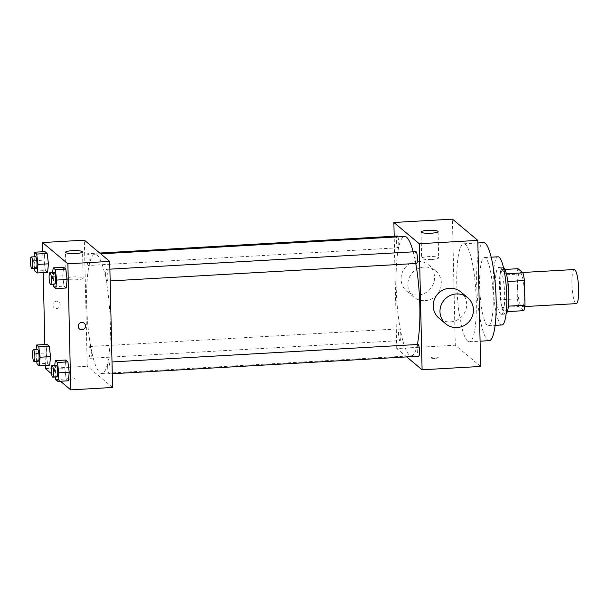 <?xml version="1.0" encoding="UTF-8"?>
<svg xmlns="http://www.w3.org/2000/svg" width="609" height="609" viewBox="0 0 609 609"><rect width="100%" height="100%" fill="white"/><g stroke="black" fill="none" stroke-linecap="round" stroke-linejoin="round"><path stroke-width="0.46" stroke-dasharray="3.04 2.28" d="M574.317 269.536A17.075 3.266 -93.3 0 0 571.912 283.748A17.075 3.266 -93.3 0 0 576.266 303.625M517.536 286.854A17.075 3.266 -93.3 0 0 521.89 306.73A17.075 3.266 -93.3 0 0 524.174 289.503A17.075 3.266 -93.3 0 0 519.941 272.642A17.075 3.266 -93.3 0 0 517.536 286.854M523.824 310.674L518.86 306.517A22.929 4.385 -93.3 0 1 517.391 298.829L516.828 274.172A22.929 4.385 -93.3 0 1 518.008 268.698M507.343 311.618L502.136 307.476L518.86 306.517M517.391 298.829L500.659 299.788L500.103 275.123L516.828 274.172M500.659 299.788A22.929 4.385 -93.3 0 0 502.136 307.476M507.091 311.633A22.929 4.385 -93.3 0 0 508.271 306.16L508.408 306.152M500.103 275.123A22.929 4.385 -93.3 0 1 501.276 269.658L506.239 273.806A22.929 4.385 -93.3 0 1 507.708 281.503L508.271 306.16M506.102 313.841A23.477 4.491 86.7 0 1 505.523 314.077A23.477 4.491 86.7 0 1 504.709 313.757A23.477 4.491 86.7 0 1 499.601 288.818A23.477 4.491 86.7 0 1 502.844 267.206A23.477 4.491 86.7 0 1 503.445 267.374M500.529 313.993A23.477 4.491 -93.3 0 0 501.344 314.32A23.477 4.491 -93.3 0 0 504.488 290.622A23.477 4.491 -93.3 0 0 498.664 267.442A23.477 4.491 -93.3 0 0 495.353 286.984A23.477 4.491 -93.3 0 0 500.529 313.993M501.276 269.658L504.937 269.444M501.945 324.97A34.15 6.532 86.7 0 1 500.765 324.498A34.15 6.532 86.7 0 1 493.336 288.224A34.15 6.532 86.7 0 1 498.055 256.792M487.17 325.275A34.15 6.532 86.7 0 1 479.74 289.001A34.15 6.532 86.7 0 1 484.459 257.569A34.15 6.532 86.7 0 1 492.932 291.285A34.15 6.532 86.7 0 1 488.357 325.746A34.15 6.532 86.7 0 1 487.17 325.275M489.21 340.667A49.085 9.386 86.7 0 1 487.504 339.982A49.085 9.386 86.7 0 1 476.824 287.836A49.085 9.386 86.7 0 1 483.607 242.656M467.636 341.124A49.085 9.386 -93.3 0 0 469.341 341.801A49.085 9.386 -93.3 0 0 475.918 292.259A49.085 9.386 -93.3 0 0 463.738 243.79A49.085 9.386 -93.3 0 0 456.819 284.647A49.085 9.386 -93.3 0 0 467.636 341.124M480.653 366.451L455.288 345.204L452.434 219.133M430.852 357.947A3.738 0.647 -1.3 0 0 434.887 358.374A3.738 0.647 -1.3 0 0 438.244 357.658A3.738 0.647 -1.3 0 0 434.499 357.095A3.738 0.647 -1.3 0 0 430.776 357.826A3.738 0.647 -1.3 0 0 430.852 357.947A3.738 0.647 178.7 0 1 430.776 357.818A3.738 0.647 178.7 0 1 434.499 357.087A3.738 0.647 178.7 0 1 438.244 357.65A3.738 0.647 178.7 0 1 434.887 358.374A3.738 0.647 178.7 0 1 430.852 357.947M406.721 356.912L396.733 348.554L455.288 345.204M397.89 236.863A5.892 1.127 86.7 0 1 398.773 243.448A5.892 1.127 86.7 0 1 397.936 247.81A5.892 1.127 86.7 0 1 397.73 247.726A5.892 1.127 86.7 0 1 396.451 241.468A5.892 1.127 86.7 0 1 397.266 236.048M399.839 340.515A5.892 1.127 86.7 0 1 398.552 334.257A5.892 1.127 86.7 0 1 399.367 328.837A5.892 1.127 86.7 0 1 400.829 334.653A5.892 1.127 86.7 0 1 400.037 340.598A5.892 1.127 86.7 0 1 399.839 340.515M418.033 344.466A5.892 1.127 -93.3 0 0 417.203 349.368A5.892 1.127 -93.3 0 0 418.703 356.227M396.733 348.554L394.183 236.223M416.602 263.438A5.892 1.127 86.7 0 1 416.396 263.362A5.892 1.127 86.7 0 1 415.11 257.105A5.892 1.127 86.7 0 1 415.924 251.677M417.348 344.504A59.758 11.434 86.7 0 1 411.395 355.793A59.758 11.434 86.7 0 1 409.317 354.971A59.758 11.434 86.7 0 1 396.314 291.49A59.758 11.434 86.7 0 1 404.574 236.482M413.214 251.837A59.758 11.434 86.7 0 1 415.772 263.491M424.96 300.656A17.075 16.496 130 0 0 440.33 289.009A17.075 16.496 130 0 0 435.542 270.754A17.075 16.496 130 0 0 411.935 273.251A17.075 16.496 130 0 0 413.618 296.933A17.075 16.496 130 0 0 424.96 300.656M460.906 292A17.075 16.496 -50 0 1 462.589 315.675A17.075 16.496 -50 0 1 438.982 318.172M431.842 259.464A8.534 1.484 -1.3 0 0 438.686 257.851A8.534 1.484 -1.3 0 0 430.121 256.564A8.534 1.484 -1.3 0 0 421.618 258.239A8.534 1.484 -1.3 0 0 431.842 259.464M418.2 294.992A17.075 16.496 -50 0 1 406.858 291.269A17.075 16.496 -50 0 1 405.175 267.587A17.075 16.496 -50 0 1 428.782 265.09A17.075 16.496 -50 0 1 433.562 283.345A17.075 16.496 -50 0 1 418.2 294.992M99.8 372.647A59.758 11.434 -93.3 0 0 101.878 373.477A59.758 11.434 -93.3 0 0 109.879 313.163A59.758 11.434 -93.3 0 0 95.057 254.159A59.758 11.434 -93.3 0 0 86.63 303.906A59.758 11.434 -93.3 0 0 99.8 372.647M88.214 265.402A5.892 1.127 86.7 0 1 86.935 259.145A5.892 1.127 86.7 0 1 87.749 253.725A5.892 1.127 86.7 0 1 89.249 260.583A5.892 1.127 86.7 0 1 88.419 265.486A5.892 1.127 86.7 0 1 88.214 265.402M107.686 367.052A5.892 1.127 -93.3 0 0 109.186 373.911A5.892 1.127 -93.3 0 0 109.978 367.965A5.892 1.127 -93.3 0 0 108.516 362.149A5.892 1.127 -93.3 0 0 107.686 367.052M90.322 358.191A5.892 1.127 -93.3 0 0 90.52 358.275A5.892 1.127 -93.3 0 0 91.312 352.329A5.892 1.127 -93.3 0 0 89.85 346.513A5.892 1.127 -93.3 0 0 89.021 351.416A5.892 1.127 -93.3 0 0 90.322 358.191M106.88 281.038A5.892 1.127 -93.3 0 0 107.085 281.122A5.892 1.127 -93.3 0 0 107.869 275.177A5.892 1.127 -93.3 0 0 106.408 269.361A5.892 1.127 -93.3 0 0 105.578 274.263A5.892 1.127 -93.3 0 0 106.88 281.038M112.581 387.476L87.216 366.23L84.354 240.159M60.458 381.242L51.499 373.736M45.393 368.62L87.216 366.23M69.883 377.907A3.738 0.647 -1.3 0 0 66.883 378.608A3.738 0.647 -1.3 0 0 70.636 379.171A3.738 0.647 -1.3 0 0 74.351 378.44A3.738 0.647 -1.3 0 0 69.883 377.907M66.236 288.004L64.036 286.169L62.727 275.793L63.61 267.252L62.727 275.793L64.036 286.169L66.236 288.004M49.672 365.156L47.479 363.322L46.162 352.946L47.045 344.412L46.162 352.946L47.479 363.322L49.672 365.156M45.317 365.408L44.845 344.534M43.216 272.619L42.737 251.745M68.337 380.792L66.145 378.95L64.828 368.582L65.711 360.041L64.828 368.582L66.145 378.95L68.337 380.792M47.571 272.368L45.37 270.533L44.061 260.157L44.944 251.624L44.061 260.157L45.37 270.533L47.571 272.368M52.846 305.079A3.738 3.608 130 0 0 59.279 307.187A3.738 3.608 130 0 0 54.955 301.592A3.738 3.608 130 0 0 52.846 305.079M52.854 305.079A3.738 3.608 130 0 0 59.279 307.187A3.738 3.608 130 0 0 54.955 301.592A3.738 3.608 130 0 0 52.854 305.079M79.467 328.974L79.475 328.974A3.738 3.608 -50 0 1 79.101 323.79A3.738 3.608 -50 0 1 84.263 323.25L84.27 323.25M72.935 276.935A8.534 1.484 178.7 0 1 83.159 278.161A8.534 1.484 178.7 0 1 74.663 279.836A8.534 1.484 178.7 0 1 66.092 278.549A8.534 1.484 178.7 0 1 72.935 276.935M69.883 377.9A3.738 0.647 -1.3 0 0 66.883 378.608A3.738 0.647 -1.3 0 0 70.636 379.171A3.738 0.647 -1.3 0 0 74.351 378.44A3.738 0.647 -1.3 0 0 69.883 377.9M34.591 268.561L33.602 260.751L34.013 256.792M35.467 256.709A5.892 1.127 -93.3 0 0 34.629 261.619A5.892 1.127 -93.3 0 0 36.137 268.47M34.919 271.127L45.37 270.533M33.602 260.751L44.061 260.157M53.257 284.197L52.267 276.387L52.678 272.429M54.125 272.345A5.892 1.127 -93.3 0 0 53.295 277.247A5.892 1.127 -93.3 0 0 54.802 284.106M53.577 286.763L64.036 286.169M52.267 276.387L62.727 275.793M36.7 361.35L35.71 353.54L36.121 349.581M37.568 349.497A5.892 1.127 -93.3 0 0 36.738 354.408A5.892 1.127 -93.3 0 0 38.238 361.259M37.02 363.916L47.479 363.322M35.71 353.54L46.162 352.946M55.358 376.986L54.376 369.176L54.78 365.217M56.234 365.134A5.892 1.127 -93.3 0 0 55.404 370.036A5.892 1.127 -93.3 0 0 56.903 376.895M55.685 379.552L66.145 378.95M54.376 369.176L64.828 368.582M522.537 272.497L519.941 272.642M524.813 306.563L521.89 306.73M501.344 314.32L505.523 314.077M498.664 267.442L502.844 267.206M488.357 325.746L495.087 325.366M484.459 257.569L491.197 257.181M469.341 341.801L480.075 341.185M463.738 243.79L477.852 242.983M421.025 231.983L421.618 258.239M438.092 231.595L438.686 257.851M406.858 291.269L413.618 296.933M428.782 265.09L435.542 270.754M101.878 373.477L411.395 355.793M95.057 254.159L100.683 253.839M99.731 253.039L87.749 253.725M397.936 247.81L88.419 265.486M109.186 373.911L112.269 373.736M108.516 362.149L111.995 361.952M90.52 358.275L400.037 340.598M89.85 346.513L399.367 328.837M107.085 281.122L110.16 280.947M106.408 269.361L109.894 269.163M83.159 278.161L82.565 251.905M66.092 278.549L65.498 252.293"/><path stroke-width="0.91" d="M524.813 306.563L576.266 303.625A17.075 3.266 -93.3 0 0 578.55 286.397A17.075 3.266 -93.3 0 0 574.317 269.536L522.537 272.497M504.937 269.444L518.008 268.698L522.964 272.855A22.929 4.385 -93.3 0 1 524.44 280.543L524.996 305.2A22.929 4.385 -93.3 0 1 523.824 310.674L507.343 311.618M503.445 267.374A23.477 4.491 86.7 0 1 508.667 290.386A23.477 4.491 86.7 0 1 506.102 313.841M506.384 273.799L522.964 272.855M508.408 306.152L524.996 305.2M507.822 281.495L524.44 280.543M491.197 257.181L498.055 256.792A34.15 6.532 86.7 0 1 506.521 290.508A34.15 6.532 86.7 0 1 501.945 324.97L495.087 325.366M477.852 242.983L483.607 242.656A49.085 9.386 86.7 0 1 495.779 291.125A49.085 9.386 86.7 0 1 489.21 340.667L480.075 341.185M394.183 236.223L393.871 222.483L452.434 219.133L477.791 240.38L480.653 366.451L422.09 369.792L406.721 356.912M99.731 253.039L397.266 236.048A5.892 1.127 86.7 0 1 397.89 236.863M112.269 373.736L418.703 356.227A5.892 1.127 -93.3 0 0 419.494 350.282A5.892 1.127 -93.3 0 0 418.033 344.466L111.995 361.952M393.871 222.483L419.236 243.722L422.09 369.792M109.894 269.163L415.924 251.677A5.892 1.127 86.7 0 1 417.386 257.5A5.892 1.127 86.7 0 1 416.602 263.438L110.16 280.947M100.683 253.839L404.574 236.482A59.758 11.434 86.7 0 1 413.214 251.837M415.772 263.491A59.758 11.434 86.7 0 1 417.348 344.504M431.248 233.201A8.534 1.484 178.7 0 1 421.025 231.983A8.534 1.484 178.7 0 1 429.528 230.309A8.534 1.484 178.7 0 1 438.092 231.595A8.534 1.484 178.7 0 1 431.248 233.201M419.236 243.722L477.791 240.38M445.742 323.836L438.982 318.172A17.075 16.496 -50 0 1 434.194 299.925A17.075 16.496 -50 0 1 449.564 288.278A17.075 16.496 -50 0 1 460.906 292L467.666 297.664A17.075 16.496 130 0 0 456.324 293.941A17.075 16.496 130 0 0 440.962 305.589A17.075 16.496 130 0 0 445.742 323.836A17.075 16.496 130 0 0 469.349 321.339A17.075 16.496 130 0 0 467.666 297.664M42.737 251.745L42.531 242.549L84.354 240.159L109.719 261.406L112.581 387.476L70.751 389.867L60.458 381.242M51.499 373.736L45.393 368.62L45.317 365.408M52.678 272.429L53.15 267.853L63.61 267.252L65.802 269.094L67.119 279.47L66.236 288.004L67.119 279.47L56.66 280.064L55.777 288.605L53.577 286.763L53.257 284.197M36.121 349.581L36.593 345.006L47.045 344.412L49.245 346.247L50.555 356.623L49.672 365.156L50.555 356.623L40.103 357.224L39.22 365.758L37.02 363.916L36.7 361.35M42.531 242.549L67.888 263.796L70.751 389.867M44.845 344.534L43.216 272.619M54.78 365.217L55.259 360.642L65.711 360.041L67.911 361.883L69.22 372.259L68.337 380.792L69.22 372.259L58.769 372.853L57.885 381.394L55.685 379.552L55.358 376.986M34.013 256.792L34.485 252.217L44.944 251.624L47.137 253.458L48.454 263.834L47.571 272.368L48.454 263.834L37.994 264.435L37.111 272.969L34.919 271.127L34.591 268.561M67.888 263.796L109.719 261.406M72.342 250.68A8.534 1.484 178.7 0 1 82.565 251.905A8.534 1.484 178.7 0 1 74.07 253.58A8.534 1.484 178.7 0 1 65.498 252.293A8.534 1.484 178.7 0 1 72.342 250.68M84.263 323.25A3.738 3.608 -50 0 1 83.425 329.385A3.738 3.608 -50 0 1 79.101 323.798A3.738 3.608 -50 0 1 85.526 325.899A3.738 3.608 -50 0 1 79.467 328.974M34.485 252.217L36.685 254.06L37.994 264.435M31.95 268.714L36.137 268.47A5.892 1.127 -93.3 0 0 36.921 262.532A5.892 1.127 -93.3 0 0 35.467 256.709L31.28 256.952A5.892 1.127 -93.3 0 0 30.45 261.855A5.892 1.127 -93.3 0 0 31.95 268.714A5.892 1.127 -93.3 0 0 32.741 262.768A5.892 1.127 -93.3 0 0 31.28 256.952M37.111 272.969L47.571 272.368M44.944 251.624L47.137 253.458L48.454 263.834M36.685 254.06L47.137 253.458M53.15 267.853L55.35 269.688L56.66 280.064M50.616 284.35L54.802 284.106A5.892 1.127 -93.3 0 0 55.586 278.161A5.892 1.127 -93.3 0 0 54.125 272.345L49.946 272.588A5.892 1.127 -93.3 0 0 49.116 277.491A5.892 1.127 -93.3 0 0 50.616 284.35A5.892 1.127 -93.3 0 0 51.407 278.404A5.892 1.127 -93.3 0 0 49.946 272.588M55.777 288.605L66.236 288.004M63.61 267.252L65.802 269.094L67.119 279.47M55.35 269.688L65.802 269.094M36.593 345.006L38.786 346.848L40.103 357.224M34.058 361.502L38.238 361.259A5.892 1.127 -93.3 0 0 39.029 355.313A5.892 1.127 -93.3 0 0 37.568 349.497L33.388 349.741A5.892 1.127 -93.3 0 0 32.559 354.644A5.892 1.127 -93.3 0 0 34.058 361.502A5.892 1.127 -93.3 0 0 34.85 355.557A5.892 1.127 -93.3 0 0 33.388 349.741M39.22 365.758L49.672 365.156M47.045 344.412L49.245 346.247L50.555 356.623M38.786 346.848L49.245 346.247M55.259 360.642L57.452 362.477L58.769 372.853M52.724 377.138L56.903 376.895A5.892 1.127 -93.3 0 0 57.695 370.95A5.892 1.127 -93.3 0 0 56.234 365.134L52.054 365.377A5.892 1.127 -93.3 0 0 51.217 370.28A5.892 1.127 -93.3 0 0 52.724 377.138A5.892 1.127 -93.3 0 0 53.508 371.193A5.892 1.127 -93.3 0 0 52.054 365.377M57.885 381.394L68.337 380.792M65.711 360.041L67.911 361.883L69.22 372.259M57.452 362.477L67.911 361.883"/></g></svg>
